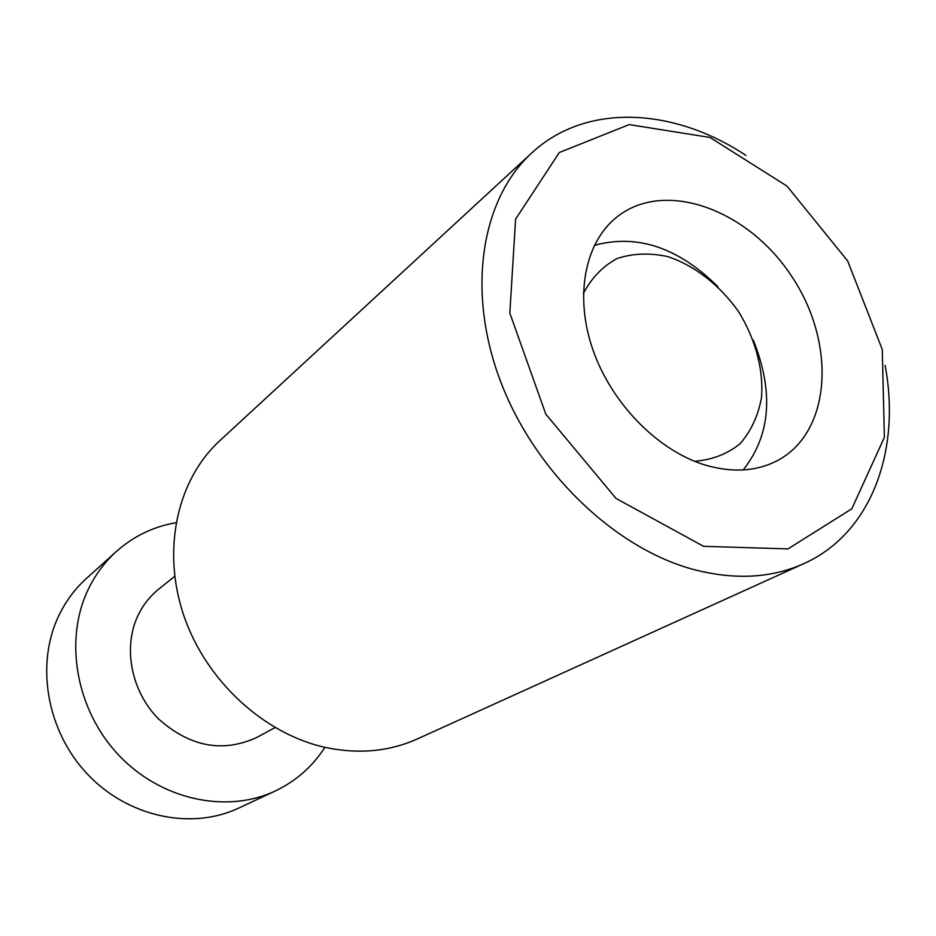 <?xml version="1.0" encoding="UTF-8"?>
<svg xmlns="http://www.w3.org/2000/svg" width="936" height="936" viewBox="0 0 936 936"><rect width="100%" height="100%" fill="white"/><g stroke="black" fill="none" stroke-linecap="round" stroke-linejoin="round"><path stroke-width="1.4" d="M745.933 155.411C673.51 107.301 585.644 102.703 531.613 153.094C481.525 198.783 466.292 289.868 500.058 380.063C533.707 470.2 613.174 547.256 692.125 569.1C733.754 580.226 770.971 578.413 803.802 563.659C871.252 533.497 901.228 450.778 885.105 365.344M703.556 546.32L616.005 498.397L545.793 414.121L509.839 313.104L515.572 219.188L559.295 152.533L629.156 124.593L710.003 137.463L787.024 186.124L847.677 260.969L882.274 349.514L884.391 437.346L851.795 508.833L787.972 548.894L703.556 546.32M803.802 563.659L417.304 738.96C389.528 751.421 359.26 754.322 326.488 747.665C264.397 734.514 205.943 680.987 183.725 615.326C161.472 549.631 177.314 479.653 219.656 440.833L531.613 153.094M704.843 464.935C657.704 450.497 611.571 403.451 592.933 349.865C574.236 296.256 584.789 242.705 616.578 217.269C664.396 178.647 747.946 209.313 791.61 276.237C836.246 342.506 831.964 431.391 777.769 460.407C756.639 471.51 732.326 473.019 704.843 464.935M743.219 469.93C770.644 435.217 774.002 391.95 753.293 340.142M717.83 286.638C678.167 247.396 637.006 233.637 594.348 245.384M583.374 293.565C591.482 277.957 602.772 266.257 617.233 258.476C632.982 253.328 649.841 252.708 667.801 256.628C694.711 265.578 719.866 285.199 738.445 311.477C755.41 338.82 763.694 369.638 761.471 397.905C758.078 415.97 750.941 431.262 740.06 443.758C727.272 454.054 712.109 459.892 694.57 461.284M174.716 576.319L158.629 589.235C149.643 596.466 142.646 605.51 137.604 616.356C122.827 648.274 131.449 691.739 158.605 718.988C190.02 746.905 222.78 753.047 256.862 737.404L275.008 727.611M175.98 522.697C153.504 526.605 133.661 536.164 116.462 551.398L86.498 578.389C75.126 588.662 65.976 600.924 59.038 615.186C35.275 663.858 46.543 730.829 87.259 773.955C127.869 817.21 191.529 830.431 238.762 808.06L275.289 790.967C296.01 781.057 312.554 766.514 324.909 747.314M116.462 551.398C104.75 561.974 95.343 574.645 88.23 589.399C63.87 639.814 75.886 709.605 118.334 754.732C160.664 799.987 226.664 814.027 275.289 790.967"/></g></svg>

